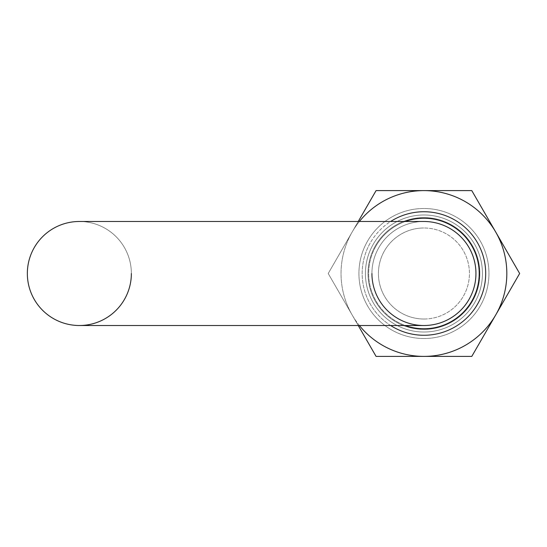 <?xml version="1.0" encoding="UTF-8"?>
<svg xmlns="http://www.w3.org/2000/svg" width="547" height="547" viewBox="0 0 547 547"><rect width="100%" height="100%" fill="white"/><g stroke="black" fill="none" stroke-linecap="round" stroke-linejoin="round"><path stroke-width="0.41" stroke-dasharray="2.73 2.05" d="M131.369 273.5A52.013 52.013 0 0 1 79.363 325.513L423.932 325.513A52.013 52.013 0 0 0 475.945 273.5A52.013 52.013 0 0 0 423.932 221.487A52.013 52.013 0 0 0 371.926 273.5A52.013 52.013 0 0 0 423.932 325.513A52.013 52.013 0 0 1 371.926 273.5A52.013 52.013 0 0 1 423.932 221.487A52.013 52.013 0 0 1 475.945 273.5A52.013 52.013 0 0 1 423.932 325.513A52.013 52.013 0 0 1 371.926 273.5A52.013 52.013 0 0 1 423.932 221.487A52.013 52.013 0 0 0 371.926 273.5A52.013 52.013 0 0 1 423.932 221.487L79.363 221.487A52.013 52.013 0 0 1 131.369 273.5A52.013 52.013 0 0 0 79.363 221.487A52.013 52.013 0 0 1 131.369 273.5M423.932 332.015A58.515 58.515 0 0 1 365.423 273.5A58.515 58.515 0 0 1 423.932 214.985A58.515 58.515 0 0 1 482.447 273.5A58.515 58.515 0 0 1 423.932 332.015A58.515 58.515 0 0 0 482.447 273.5A58.515 58.515 0 0 0 423.932 214.985A58.515 58.515 0 0 1 482.447 273.5A58.515 58.515 0 0 1 423.932 332.015A58.515 58.515 0 0 1 365.423 273.5A58.515 58.515 0 0 1 423.932 214.985A58.515 58.515 0 0 1 482.447 273.5A58.515 58.515 0 0 1 423.932 332.015A58.515 58.515 0 0 0 482.447 273.5A58.515 58.515 0 0 0 423.932 214.985A58.515 58.515 0 0 0 365.423 273.5A58.515 58.515 0 0 0 423.932 332.015A58.515 58.515 0 0 0 482.447 273.5A58.515 58.515 0 0 0 423.932 214.985A58.515 58.515 0 0 0 365.423 273.5A58.515 58.515 0 0 0 423.932 332.015A58.515 58.515 0 0 1 365.423 273.5A58.515 58.515 0 0 1 423.932 214.985A58.515 58.515 0 0 0 365.423 273.5A58.515 58.515 0 0 0 423.932 332.015M423.932 319.01A45.51 45.51 0 0 0 469.442 273.5A45.51 45.51 0 0 0 423.932 227.99A45.51 45.51 0 0 1 469.442 273.5A45.51 45.51 0 0 1 423.932 319.01A45.51 45.51 0 0 1 378.421 273.5A45.51 45.51 0 0 1 423.932 227.99A45.51 45.51 0 0 0 378.421 273.5A45.51 45.51 0 0 0 423.932 319.01M423.932 329.41A55.91 55.91 0 0 0 479.849 273.5A55.91 55.91 0 0 0 423.932 217.59A55.91 55.91 0 0 0 368.022 273.5A55.91 55.91 0 0 0 423.932 329.41A55.91 55.91 0 0 0 479.849 273.5A55.91 55.91 0 0 0 423.932 217.59A55.91 55.91 0 0 0 368.022 273.5A55.91 55.91 0 0 0 423.932 329.41A55.91 55.91 0 0 0 479.849 273.5A55.91 55.91 0 0 0 423.932 217.59M423.932 338.511A65.011 65.011 0 0 0 488.95 273.5A65.011 65.011 0 0 0 423.932 208.489A65.011 65.011 0 0 0 358.921 273.5A65.011 65.011 0 0 0 423.932 338.511A65.011 65.011 0 0 0 488.95 273.5A65.011 65.011 0 0 0 423.932 208.489A65.011 65.011 0 0 0 358.921 273.5A65.011 65.011 0 0 0 423.932 338.511M390.626 325.513A61.763 61.763 0 0 1 370.449 242.622A61.763 61.763 0 0 0 393.054 326.99A61.763 61.763 0 0 0 477.422 304.378A61.763 61.763 0 0 0 454.817 220.01A61.763 61.763 0 0 0 370.449 242.622A61.763 61.763 0 0 1 390.626 221.487M405.259 221.487A55.261 55.261 0 0 0 376.076 245.87A55.261 55.261 0 0 1 451.562 225.644A55.261 55.261 0 0 1 471.794 301.13A55.261 55.261 0 0 1 396.301 321.356A55.261 55.261 0 0 1 376.076 245.87A55.261 55.261 0 0 0 405.259 325.513M358.244 325.513L328.221 273.5L376.076 356.391L471.794 356.391L519.65 273.5L471.794 190.609L376.076 190.609L328.221 273.5L358.244 221.487M359.386 325.513A82.891 82.891 0 0 1 359.386 221.487M352.145 314.949A82.891 82.891 0 0 1 423.932 190.609A82.891 82.891 0 0 1 495.719 314.949A82.891 82.891 0 0 1 352.145 314.949M475.945 273.5A52.013 52.013 0 0 0 423.932 221.487"/><path stroke-width="0.82" d="M371.926 273.5A52.013 52.013 0 0 0 423.932 325.513A52.013 52.013 0 0 0 475.945 273.5A52.013 52.013 0 0 0 423.932 221.487L79.363 221.487A52.013 52.013 0 0 0 27.35 273.5A52.013 52.013 0 0 1 79.363 221.487A52.013 52.013 0 0 0 27.35 273.5A52.013 52.013 0 0 0 79.363 325.513A52.013 52.013 0 0 1 27.35 273.5M131.369 273.5A52.013 52.013 0 0 1 79.363 325.513L423.932 325.513A52.013 52.013 0 0 0 475.945 273.5A52.013 52.013 0 0 0 423.932 221.487A52.013 52.013 0 0 1 475.945 273.5M390.626 221.487A61.763 61.763 0 0 1 477.422 304.378A61.763 61.763 0 0 1 390.626 325.513M405.259 325.513A55.261 55.261 0 0 0 466.345 238.068A55.261 55.261 0 0 0 405.259 221.487M358.244 221.487L376.076 190.609L471.794 190.609L519.65 273.5L471.794 356.391L376.076 356.391L358.244 325.513M359.386 221.487A82.891 82.891 0 0 1 495.719 232.051A82.891 82.891 0 0 1 423.932 356.391A82.891 82.891 0 0 1 359.386 325.513M423.932 325.513A52.013 52.013 0 0 0 475.945 273.5A52.013 52.013 0 0 0 423.932 221.487"/></g></svg>
